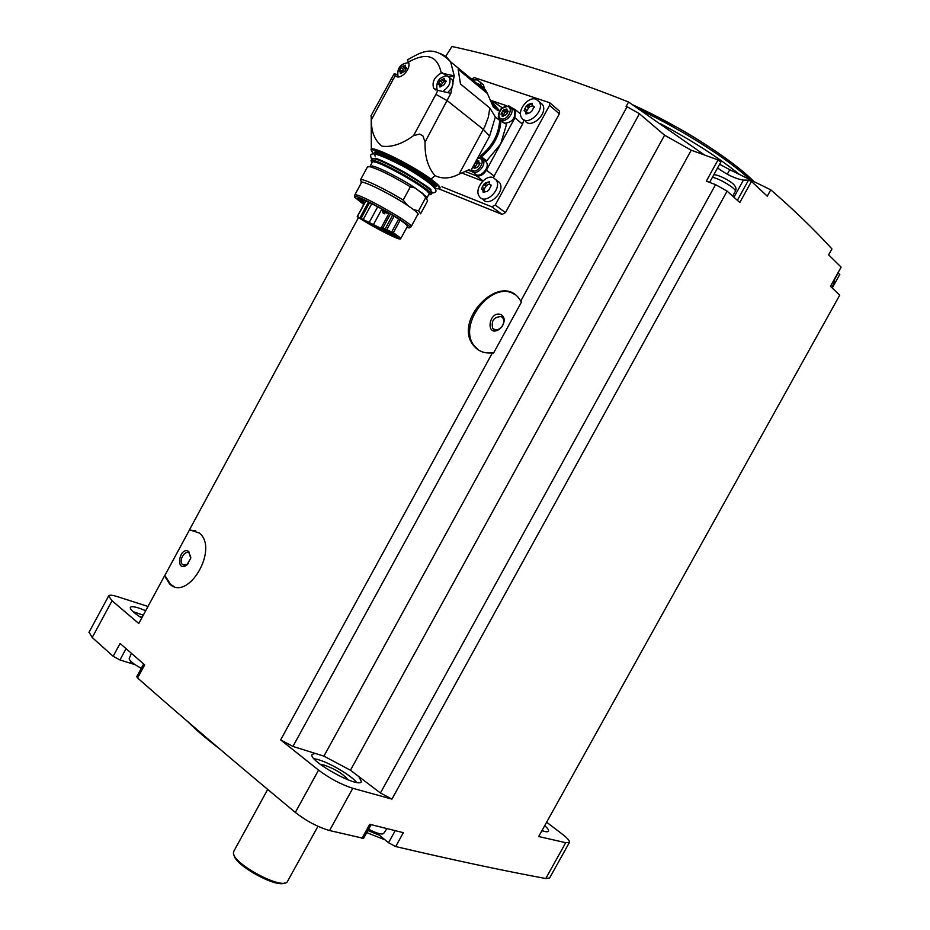 <?xml version="1.0" encoding="UTF-8"?>
<svg xmlns="http://www.w3.org/2000/svg" width="930" height="930" viewBox="0 0 930 930"><rect width="100%" height="100%" fill="white"/><g stroke="black" fill="none" stroke-linecap="round" stroke-linejoin="round"><path stroke-width="1.4" d="M441.936 186.779L491.854 206.844L495.248 205.019L549.537 105.392L549.735 102.742L559.523 111.182L559.349 113.82L505.467 212.621L502.061 214.4L438.658 188.767M445.761 56.312L451.934 46.5C505.397 57.881 564.266 76.376 628.552 101.998L626.111 106.439L627.076 106.752L520.765 301.053L519.626 299.309C500.689 271.025 452.352 320.711 473.637 345.6C478.218 351.261 484.484 353.679 492.412 352.865L280.651 739.896L318.56 770.11L295.333 812.448C234.848 762.205 182.268 717.39 137.605 677.982L136.78 676.633M358.515 217.504L189.488 529.798L199.346 533.029C219.155 548.654 188.348 601.745 169.772 584.145L164.552 575.868L138.779 623.484L112.053 600.768L108.636 595.979C109.263 594.793 112.112 594.991 117.168 596.572L147.998 606.465M126.062 648.675L119.958 659.951L113.146 656.301L92.21 637.515L89.071 632.214M137.605 677.982L144.696 664.88L120.086 643.455L113.146 656.301M520.765 301.053L521.521 301.959L493.574 353.028L492.412 352.865M627.076 106.752L639.422 113.727L292.95 746.43L280.651 739.896M174.061 586.516L170.562 584.424L164.854 575.438L189.418 530.042L195.777 530.751M727.272 174.236L729.759 169.713L770.772 189.848L767.273 196.184L751.452 181.42L748.499 180.129L743.43 180.095C735.735 178.909 727.109 174.875 717.553 167.981M639.422 113.727L664.59 135.199L691.223 150.218L718.018 159.902L720.68 161.983M569.393 842.475L549.63 877.943L545.759 878.536C503.723 870.771 453.7 860.122 395.669 846.556L388.519 842.754L378.277 834.257L378.696 833.489M371.128 824.643L363.56 838.36L329.557 830.537C317.804 827.096 306.4 821.062 295.333 812.448M119.958 659.951L133.966 664.322M546.619 822.225L561.987 833.908C567.37 838.058 569.858 840.871 569.462 842.359L565.719 842.696L538.668 836.523L839.72 295.17L830.455 286.3L841.115 267.119L828.653 254.867L831.955 248.938C814.215 229.466 793.825 209.773 770.772 189.848M727.109 191.138L391.949 799.114L380.44 792.999L715.565 184.628L727.109 191.138L739.815 202.519L751.452 181.42M391.949 799.114L352.796 788.28C341.182 784.56 329.766 778.503 318.56 770.11M395.669 846.556L403.329 832.676L369.733 824.294L361.91 838.5M832.234 287.998L839.802 274.385L837.895 272.978M541.923 830.676C545.829 831.955 548.037 832.118 548.549 831.129C548.921 830.118 547.63 828.293 544.713 825.654M380.44 792.999L350.447 770.238L323.919 756.137L315.107 753.381L312.085 754.439C307.807 760.694 359.771 789.268 361.34 781.514L358.887 776.643M315.107 753.381L292.95 746.43M145.708 610.685L139.395 608.255C134.013 606.5 130.979 606.232 130.316 607.464C130.014 609.417 133.815 612.94 141.744 618.008M348.064 779.875C343.344 774.039 335.37 769.098 324.128 765.053L320.641 764.623M142.22 617.136L139.256 616.404M356.667 782.397C350.656 775.004 328.848 762.298 317.084 759.322L313.956 758.648M143.278 615.16L133.013 611.649M543.387 831.129L542.26 830.072M691.223 150.218L350.447 770.238M715.565 184.628L706.3 181.176L718.018 159.902M664.59 135.199L323.919 756.137M628.552 101.998L704.626 155.066M729.759 169.713L719.599 164.273M367.885 830.525L379.44 835.221M187.453 721.366C195.753 729.713 206.367 738.792 219.294 748.615M366.734 832.606L384.985 839.825M233.872 851.183L233.465 852.566C231.454 862.738 280.895 889.812 287.184 881.977L317.967 826.293M234.046 855.019C234.36 864.888 276.024 888.011 284.51 883.023M129.224 658.428L129.154 658.707C129.654 660.974 133.688 664.171 141.279 668.321M368.606 829.2C374.651 832.385 379.173 833.989 382.16 834.024L383.59 833.547L386.903 828.607M549.735 102.742L474.393 77.597L471.452 79.027M480.822 82.7L483.414 84.851L484.449 88.78M539.667 102.137L542.55 104.602C548.595 113.693 530.1 130.165 524.869 120.435L524.485 120.121M527.461 107.008L530.914 103.835M496.399 180.153L499.561 182.571C506.025 191.417 488.355 208.39 482.682 198.869L482.472 198.718M484.786 185.233L487.064 182.861M494.853 105.439L493.063 104.823M493.249 177.653L522.521 124.143L523.857 119.842M462.78 173.375L482.751 181.141M506.652 105.741L491.877 100.731M502.258 107.752L492.33 100.917M495.097 117.796L489.61 136.117L483.356 129.41L447.411 100.789L435.926 94.349L413.571 135.617C402.423 143.836 391.937 147.382 382.137 146.231C374.755 140.639 371.175 131.804 371.396 119.714L371.07 115.843M470.58 171.108L469.394 169.562L468.22 170.202L470.58 171.108L489.61 136.117M469.394 169.562L459.071 174.108L484.902 126.387L488.331 117.11L489.831 108.008L460.49 84.026L458.153 69.308L487.413 93.5L493.237 106.845L497.992 110.74L499.015 110.217L492.33 102.056M459.071 174.108C450.48 178.688 442.448 179.188 434.961 175.607C427.94 167.47 424.638 156.275 425.068 142.023L422.894 135.85L419.686 134.06L413.571 135.617M440.099 53.394L446.109 56.579L450.632 61.799C432.938 44.024 421.616 52.045 407.41 59.846L408.41 62.136C411.792 68.727 400.051 80.922 395.343 75.749L394.25 73.563L397.389 74.737M437.856 90.361L433.659 88.245C431.834 82.049 434.368 76.981 441.25 73.052L454.224 75.853L450.841 93.349L437.856 90.361L435.926 94.349M479.194 155.264L486.692 160.809L500.642 144.034L514.895 117.843L515.464 109.798L510.849 107.159M495.132 116.843L500.875 121.156C499.84 135.013 493.388 146.882 481.496 156.786M500.875 121.156L506.536 124.318L500.642 144.034L486.413 170.19L494.202 176.154M473.94 82.363C479.217 83.642 483.309 86.606 486.216 91.245L487.413 93.5M495.074 116.517L489.831 108.008M484.204 160.39L486.309 162.018C490.691 168.051 478.531 179.769 474.695 173.247L473.428 172.282M474.939 168.284L474.044 167.598L474.079 168.26L477.02 167.54L478.311 166.435L479.938 163.099L478.845 162.541L478.752 160.751L475.811 161.483M476.23 163.889L477.346 162.657M465.36 171.527L476.276 175.758C480.089 176.665 483.472 174.805 486.413 170.19M512.593 108.833L514.581 110.484C515.65 118.075 512.407 122.318 504.839 123.213M503.409 122.446L501.282 120.435M504.339 112.251L505.502 111.007M501.142 120.377L501.468 121.458M474.044 167.598L473.3 166.11M501.561 112.844L503.944 109.728L506.943 108.95L507.024 110.658L508.164 111.24L506.525 114.553L502.223 116.448L502.154 114.739L501.014 114.169L501.561 112.844L503.723 114.623L504.804 112.623L502.653 110.856M475.009 167.249L476.73 164.273L475.009 162.959M477.927 163.099L476.73 164.273M475.962 161.599L478.008 163.169L479.485 163.029M507.71 111.24L504.804 112.623M503.723 114.623L503.095 115.506M493.342 177.677L496.178 179.99C502.642 188.837 484.937 205.867 479.264 196.335C473.893 189.394 485.448 174.038 493.342 177.677M485.448 182.861L489.378 181.722L489.61 184.326L491.307 185.244L488.971 189.825L487.169 191.347L483.158 192.37L482.81 189.708L481.496 189.069L483.658 184.384L485.448 182.861M536.064 99.219L539.272 101.8C545.317 110.891 526.799 127.433 521.567 117.692C516.673 110.775 528.194 96.046 536.064 99.219M528.124 104.462L532.123 103.207L532.355 105.648L534.169 106.636L531.797 111.17L529.961 112.739L525.834 113.867L525.543 111.368L524.101 110.693L526.299 106.032L528.124 104.462M472.614 79.992L477.241 79.841L480.089 82.084L481.112 85.63M483.6 190.301L485.983 186.128L483.658 184.384M489.761 184.5L487.773 184.617L485.983 186.128M482.81 189.708L484.658 191.092M526.182 111.902L528.554 107.927L526.299 106.032M532.646 105.974L530.379 106.369L528.554 107.927M486.216 91.245L450.632 61.799L454.224 75.853L448.958 76.923M450.271 78.26L452.34 79.934C453.921 83.909 452.573 87.873 448.307 91.838M397.226 74.958L397.668 75.609M437.67 90.373L436.995 89.536C435.938 81.41 439.379 76.853 447.33 75.876L449.446 77.574C451.062 82.386 449.202 86.699 443.866 90.501M438.844 82.863L438.309 84.397L439.332 84.851L439.588 86.909L440.715 86.571L444.156 84.677L446.063 81.038L444.668 80.294L444.575 78.364L440.041 80.643L438.844 82.863L441.297 84.839L443.854 81.317M398.528 76.876L397.994 76.214C396.947 68.309 400.26 63.821 407.956 62.763L408.735 63.135M399.702 69.599L399.191 71.099L400.132 71.505L400.388 73.54L404.771 71.319L406.619 67.762L405.306 67.076L405.236 65.181L400.877 67.425L399.702 69.599L402.167 71.552L404.643 68.099M441.529 79.434L443.912 81.363L445.621 81.061M441.297 84.839L440.599 85.874M402.33 66.251L404.713 68.146L406.317 67.878M402.167 71.552L401.493 72.575M419.686 134.06L422.894 135.85M371.954 162.808L371.024 160.681C372.849 155.787 436.042 191.673 430.846 194.614L428.695 194.765M372.209 162.343L372.302 162.169C374.023 157.554 433.845 191.522 428.939 194.3L426.754 198.288M370.082 166.633L372.186 166.005M426.312 196.707L426.812 198.23M369.989 166.656L372.279 165.982C378.638 167.098 400.865 178.455 414.861 187.755L426.277 196.59L426.789 198.404M420.604 213.795L418.57 210.819L425.684 197.706L422.906 193.614L414.861 187.883L410.363 186.814C392.518 176.037 379.033 169.318 369.908 166.691L367.466 166.935M425.684 197.706L427.649 200.81L420.686 213.633M418.57 210.819L413.676 209.657C417.756 212.796 419.07 214.481 417.64 214.702M413.676 209.657L412.339 208.727C416.489 211.808 418.326 213.679 417.826 214.342L411.153 226.653M361.433 182.687L361.514 182.536C362.258 180.025 391.332 194.44 407.7 205.495L403.167 200.078L410.363 186.814M354.807 196.788L354.749 195.056C356.027 191.278 415.512 224.816 411.072 226.792M407.7 205.495L412.339 208.727M363.746 204.519L354.818 197.393C350.192 189.755 419.872 229.036 408.875 227.838L406.84 227.385M364.025 204.321L363.956 204.181C358.341 200.264 356.457 198.311 358.317 198.288C361.933 198.148 386.276 210.738 398.982 219.341L400.214 220.073C405.422 223.63 407.805 225.757 407.363 226.432L400.644 238.812M357.376 216.609L357.597 216.899C371.605 226.35 399.877 240.858 400.586 238.917C400.981 238.301 398.575 236.243 393.344 232.733L381.486 227.222L384.625 230.152L357.376 216.609L364.572 203.449L358.503 198.311M364.572 203.449L365.548 201.647M361.247 183.036C357.957 178.13 387.764 192.289 406.34 204.554M361.142 181.431L360.491 179.827C361.375 177.607 385.043 188.802 403.167 200.078M422.906 193.614L414.861 187.883M373.418 224.653L381.87 209.064M396.633 236.72L385.218 230.873C384.311 231.314 398.18 239.091 398.482 238.313L396.633 236.72M386.055 232.023L374.755 226.222C373.848 226.653 387.636 234.395 387.926 233.616L386.055 232.023M371.396 223.758L360.108 217.969C359.201 218.399 373.023 226.164 373.314 225.386L371.396 223.758M395.436 234.383L383.916 228.478C382.986 228.931 397.005 236.79 397.308 235.988L395.436 234.383M382.625 211.075L387.078 213.33L382.625 211.075M382.846 212.784C381.823 211.598 387.868 215.702 382.846 212.784M362.34 200.171L363.444 200.752L362.34 200.171M363.432 201.694L364.537 202.263L363.432 201.694M188.825 551.49L190.708 558.314L186.709 565.207C175.003 572.961 179.246 545.736 188.825 551.49M188.476 563.417L187.43 564.394L182.722 564.708C178.13 561.278 184.721 549.479 189.162 553.164L190.836 557.291M479.008 350.343L474.521 346.158C456.339 325.07 492.575 278.605 514.999 294.717M501.107 314.561C504.92 317.235 505.188 321.292 501.921 326.732L499.631 329.057C485.239 338.776 488.25 309.934 501.107 314.561M501.247 316.595L502.816 317.897C504.351 320.443 504.037 323.338 501.898 326.558L500.038 328.464C497.027 330.487 494.551 330.429 492.633 328.29C491.052 320.745 493.923 316.851 501.247 316.595M112.053 600.768L92.21 637.515M352.796 788.28L329.557 830.537M565.719 842.696L545.759 878.536M660.323 123.632C692.222 140.628 718.576 157.554 739.385 174.41M640.886 110.333C683.364 130.514 727.876 158.925 750.01 179.618M632.807 104.858C679.888 126.062 731.945 159.251 753.614 181.385M130.828 661.323L129.956 662.927M395.192 830.664L388.519 842.754M698.86 152.985L699.627 151.578M733.956 197.265L743.43 180.095M737.362 200.322L748.499 180.129M834.408 279.732L838.104 273.083M712.427 177.305C720.436 178.839 737.502 189.499 735.235 191.522L732.689 196.125M833.21 281.418L834.094 283.255L831.734 287.51M491.854 206.844L502.061 214.4M495.248 205.019L505.467 212.621M549.537 105.392L559.349 113.82M425.068 142.023L450.841 93.349M371.396 119.714L393.111 79.503L390.728 79.294M408.41 62.136C426.603 51.917 437.542 55.556 441.25 73.052M393.111 79.503L395.343 75.749M499.654 120.516C498.782 134.408 492.33 146.277 480.299 156.112M492.714 103.393L497.992 110.74M476.276 175.758L483.03 180.862M514.895 117.843L522.521 124.143M480.717 157.751L482.937 159.414C487.32 165.447 475.137 177.2 471.301 170.678L471.033 170.271M477.601 158.193L479.752 158.367C487.053 161.018 475.904 175.921 471.51 169.411M509.152 106.043L511.268 107.741C515.476 113.879 502.909 125.422 499.282 118.796C497.318 118.203 498.666 110.903 501.491 108.45L508.768 105.904L514.581 110.484M507.931 106.543C513.941 108.496 507.141 120.993 501.235 118.854C495.283 116.855 502.026 104.474 507.931 106.543M475.649 166.261L473.928 164.947M478.706 161.785L477.648 160.971M506.106 111.507L504.025 109.787M506.885 110.066L505.815 109.182M503.037 116.517L502.2 115.82M484.484 188.895L482.147 187.151M489.447 183.268L488.018 182.175M491.412 185.442L490.68 184.896M484.309 192.37L482.996 191.394M527.043 110.705L524.787 108.81M532.193 104.916L530.739 103.695M534.285 106.927L533.495 106.253M526.926 113.972L525.706 112.949M442.401 72.784L445.923 75.656M394.82 75.121L396.715 76.597M440.041 80.643L442.494 82.619M443.482 78.736L444.563 79.62M445.54 80.747L446.156 81.247M439.472 86.141L440.436 86.92M400.877 67.425L403.341 69.39M404.178 65.553L405.201 66.367M406.131 67.495L406.712 67.96M400.272 72.784L401.214 73.528M373.081 153.09L371.314 150.323C366.885 142.918 410.618 163.924 431.009 179.13L434.961 175.607M373.918 153.985C354.725 133.815 461.699 194.161 435.019 188.418M437.053 188.755L438.902 188.732C441.866 188.43 439.239 185.233 431.009 179.13M375.011 153.287C369.594 143.011 446.447 186.395 434.926 187.081M375.081 153.183L375.185 152.985C377.115 147.893 440.297 183.838 434.996 186.965L434.566 187.755C436.833 183.164 376.673 149.288 374.639 154.02L375.104 153.136M378.94 154.973C389.589 157.786 421.22 175.456 430.567 183.803M374.395 162.041L372.953 160.483M373.476 158.635C379.928 157.74 426.056 183.477 430.916 190.662M431.648 192.08L428.033 192.266M371.779 159.274L371.884 159.088C373.732 154.148 436.926 190.057 431.706 193.033C436.519 192.719 444.935 191.022 406.584 168.109C366.49 146.905 369.605 154.45 371.744 159.332M383.044 227.699L390.472 214.005M363.456 219.038L371.744 203.74M369.35 222.189L377.685 206.797M386.926 229.466L394.111 216.213M391.763 231.826L398.645 219.131M360.061 217.574L368.42 202.124M393.344 232.733L400.214 220.073M385.299 228.699L392.576 215.272M361.27 218.062L369.594 202.682M108.636 595.979L88.954 632.423M632.714 104.799L677.714 127.724C704.742 142.767 739.28 166.354 753.812 181.478M233.697 851.496L267.689 789.431M143.639 663.962L136.745 676.68M129.2 658.487L131.421 653.348M709.613 182.408L720.901 161.913M830.478 286.324L841.104 267.201M713.752 174.887C715.705 173.864 727.411 179.025 732.224 183.14C735.781 186 736.804 188.767 735.293 191.429M834.303 279.453L834.129 283.185M370.954 115.913L394.25 73.563M491.889 100.754L502.223 107.787M493.086 104.892L496.457 107.671L492.702 103.335M515.464 109.798L520.509 113.983M495.132 116.75L500.212 120.877M477.939 157.565L480.636 157.716L486.309 162.018M480.031 163.448L479.252 162.855M475.555 167.656L473.975 166.458M508.245 111.67L507.396 110.972M503.618 115.936L502.154 114.739M496.178 179.99L499.561 182.571M539.272 101.8L542.55 104.602M480.089 82.084L483.414 84.851M491.47 185.721L490.238 184.791M534.285 107.287L532.913 106.125M527.624 113.111L525.543 111.368M433.659 88.245L436.007 90.117M449.446 77.574L452.34 79.934M445.11 80.654L446.168 81.503M439.332 84.851L440.983 86.176M405.724 67.402L406.724 68.204M400.132 71.505L401.737 72.773M371.314 149.393L371.221 118.784M374.604 154.043L375.116 156.112M375.301 158.228C379.452 159.263 389.565 164.122 405.643 172.806C423.382 183.815 431.822 189.488 430.962 189.825M371.024 160.681L371.884 159.088C374.325 157.809 382.625 160.867 396.785 168.26L413.373 177.723C418.221 180.106 434.926 192.94 431.776 192.917M430.939 194.44L431.706 193.033M370.163 166.121L372.302 162.169M372.279 165.982L369.908 166.691M426.277 196.59L426.963 199.02M354.749 195.056L361.514 182.536M409.665 227.339L410.316 226.943M381.486 227.222L389.1 213.179M360.491 179.827L367.559 166.761M357.213 216.574L363.921 204.181M387.089 213.319L387.624 212.319M381.881 210.413L382.439 209.378M362.154 199.996L362.084 199.38M363.479 200.741L364.304 200.276M363.246 201.519L363.188 200.648M364.572 202.252L366.048 201.031M169.772 584.145L170.562 584.424M187.43 564.394L186.709 565.207M182.722 564.708L184.652 565.428M473.649 345.611L474.521 346.158M500.038 328.464L499.631 329.057M492.633 328.29L495.062 329.848"/></g></svg>
